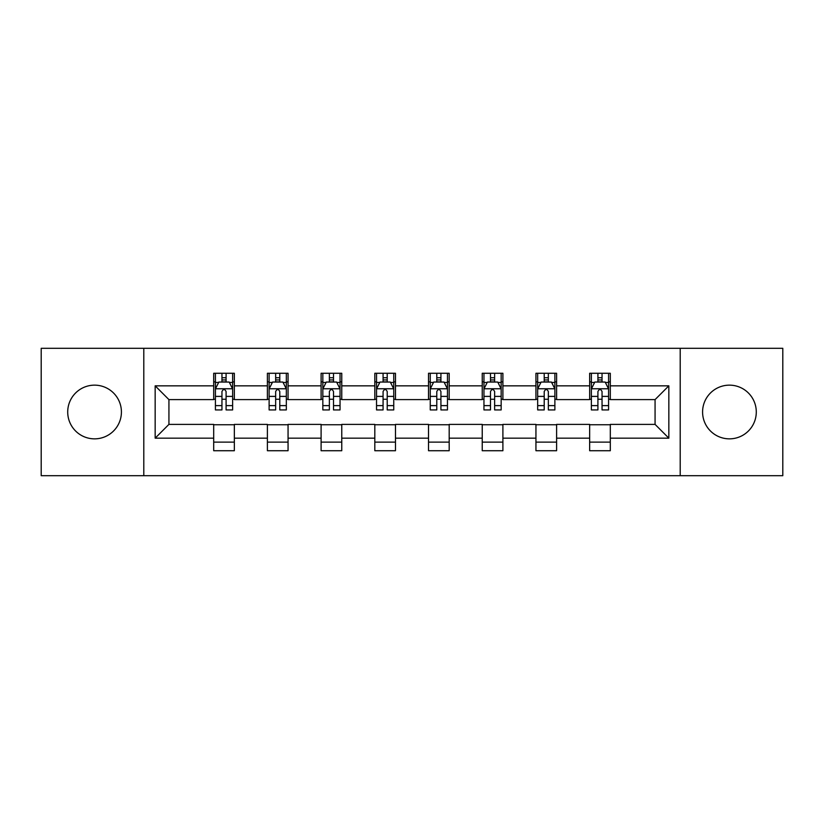 <?xml version="1.0" encoding="UTF-8"?>
<svg xmlns="http://www.w3.org/2000/svg" width="824" height="824" viewBox="0 0 824 824"><rect width="100%" height="100%" fill="white"/><g stroke="black" fill="none" stroke-linecap="round" stroke-linejoin="round"><path stroke-width="1.24" d="M729.436 385.148A26.852 26.852 0 0 0 702.584 412A26.852 26.852 0 0 0 729.436 438.852A26.852 26.852 0 0 0 756.288 412A26.852 26.852 0 0 0 729.436 385.148M94.564 385.148A26.852 26.852 0 0 0 67.712 412A26.852 26.852 0 0 0 94.564 438.852A26.852 26.852 0 0 0 121.416 412A26.852 26.852 0 0 0 94.564 385.148M680.202 475.695L782.8 475.695L782.8 348.305L680.202 348.305L680.202 475.695L143.798 475.695L143.798 348.305L41.2 348.305L41.2 475.695L143.798 475.695M680.202 348.305L143.798 348.305M610.306 385.838L610.306 373.272L589.654 373.272L589.654 385.838L556.602 385.838L556.602 373.272L535.94 373.272L535.94 385.838L502.898 385.838L502.898 373.272L482.236 373.272L482.236 385.838L449.183 385.838L449.183 373.272L428.521 373.272L428.521 385.838L395.479 385.838L395.479 373.272L374.817 373.272L374.817 385.838L341.764 385.838L341.764 373.272L321.103 373.272L321.103 385.838L288.06 385.838L288.06 373.272L267.398 373.272L267.398 385.838L234.346 385.838L234.346 373.272L213.694 373.272L213.694 385.838L155.159 385.838L155.159 438.162L168.93 424.391L213.694 424.391L213.694 450.728L234.346 450.728L234.346 424.391L267.398 424.391L267.398 450.728L288.06 450.728L288.06 424.391L321.103 424.391L321.103 450.728L341.764 450.728L341.764 424.391L374.817 424.391L374.817 450.728L395.479 450.728L395.479 424.391L428.521 424.391L428.521 450.728L449.183 450.728L449.183 424.391L482.236 424.391L482.236 450.728L502.898 450.728L502.898 424.391L535.94 424.391L535.94 450.728L556.602 450.728L556.602 424.391L589.654 424.391L589.654 450.728L610.306 450.728L610.306 424.391L655.07 424.391L655.07 399.609L610.306 399.609L610.306 385.838L668.841 385.838L668.841 438.162L610.306 438.162M589.654 438.162L556.602 438.162M535.94 438.162L502.898 438.162M482.236 438.162L449.183 438.162M428.521 438.162L395.479 438.162M374.817 438.162L341.764 438.162M321.103 438.162L288.06 438.162M267.398 438.162L234.346 438.162M213.694 438.162L155.159 438.162M589.654 385.838L589.654 399.609L556.602 399.609L556.602 385.838M535.94 385.838L535.94 399.609L502.898 399.609L502.898 385.838M482.236 385.838L482.236 399.609L449.183 399.609L449.183 385.838M428.521 385.838L428.521 399.609L395.479 399.609L395.479 385.838M374.817 385.838L374.817 399.609L341.764 399.609L341.764 385.838M321.103 385.838L321.103 399.609L288.06 399.609L288.06 385.838M267.398 385.838L267.398 399.609L234.346 399.609L234.346 385.838M213.694 385.838L213.694 399.609L168.93 399.609L155.159 385.838M168.93 399.609L168.93 424.391M668.841 438.162L655.07 424.391M655.07 399.609L668.841 385.838M213.694 381.873L215.414 381.873M221.955 381.873L226.085 381.873M232.625 381.873L234.346 381.873M213.694 399.259L215.414 399.259M221.955 399.259L226.085 399.259M232.625 399.259L234.346 399.259M213.694 424.741L234.346 424.741M213.694 442.127L234.346 442.127M267.398 424.741L288.06 424.741M267.398 442.127L288.06 442.127M267.398 381.873L269.118 381.873M275.659 381.873L279.789 381.873M286.33 381.873L288.06 381.873M267.398 399.259L269.118 399.259M275.659 399.259L279.789 399.259M286.33 399.259L288.06 399.259M321.103 424.741L341.764 424.741M321.103 442.127L341.764 442.127M321.103 381.873L322.833 381.873M329.373 381.873L333.504 381.873M340.044 381.873L341.764 381.873M321.103 399.259L322.833 399.259M329.373 399.259L333.504 399.259M340.044 399.259L341.764 399.259M374.817 424.741L395.479 424.741M374.817 442.127L395.479 442.127M374.817 381.873L376.537 381.873M383.078 381.873L387.208 381.873M393.748 381.873L395.479 381.873M374.817 399.259L376.537 399.259M383.078 399.259L387.208 399.259M393.748 399.259L395.479 399.259M428.521 424.741L449.183 424.741M428.521 442.127L449.183 442.127M428.521 381.873L430.252 381.873M436.792 381.873L440.922 381.873M447.463 381.873L449.183 381.873M428.521 399.259L430.252 399.259M436.792 399.259L440.922 399.259M447.463 399.259L449.183 399.259M482.236 424.741L502.898 424.741M482.236 442.127L502.898 442.127M482.236 381.873L483.956 381.873M490.496 381.873L494.627 381.873M501.167 381.873L502.898 381.873M482.236 399.259L483.956 399.259M490.496 399.259L494.627 399.259M501.167 399.259L502.898 399.259M535.94 424.741L556.602 424.741M535.94 442.127L556.602 442.127M535.94 381.873L537.67 381.873M544.211 381.873L548.341 381.873M554.882 381.873L556.602 381.873M535.94 399.259L537.67 399.259M544.211 399.259L548.341 399.259M554.882 399.259L556.602 399.259M589.654 424.741L610.306 424.741M589.654 442.127L610.306 442.127M589.654 381.873L591.375 381.873M597.915 381.873L602.045 381.873M608.586 381.873L610.306 381.873M589.654 399.259L591.375 399.259M597.915 399.259L602.045 399.259M608.586 399.259L610.306 399.259M226.085 377.742L221.955 377.742M232.625 405.614L226.085 405.614L226.085 409.93L232.625 409.93L232.625 388.928L229.185 382.048L218.854 382.048L215.414 388.928L215.414 409.93L221.955 409.93L221.955 405.614L215.414 405.614M215.414 388.928L215.414 373.272M232.625 388.928L232.625 373.272M221.955 382.048L221.955 373.272M226.085 373.272L226.085 382.048M226.085 405.614L226.085 391.513C224.705 388.866 223.335 388.866 221.955 391.513L221.955 405.614M279.789 377.742L275.659 377.742M286.33 405.614L279.789 405.614L279.789 409.93L286.33 409.93L286.33 388.928L282.889 382.048L272.559 382.048L269.118 388.928L269.118 409.93L275.659 409.93L275.659 405.614L269.118 405.614M269.118 388.928L269.118 373.272M286.33 388.928L286.33 373.272M275.659 382.048L275.659 373.272M279.789 373.272L279.789 382.048M279.789 405.614L279.789 391.513C278.419 388.866 277.039 388.866 275.659 391.513L275.659 405.614M333.504 377.742L329.373 377.742M340.044 405.614L333.504 405.614L333.504 409.93L340.044 409.93L340.044 388.928L336.604 382.048L326.273 382.048L322.833 388.928L322.833 409.93L329.373 409.93L329.373 405.614L322.833 405.614M322.833 388.928L322.833 373.272M340.044 388.928L340.044 373.272M329.373 382.048L329.373 373.272M333.504 373.272L333.504 382.048M333.504 405.614L333.504 391.513C332.123 388.866 330.754 388.866 329.373 391.513L329.373 405.614M387.208 377.742L383.078 377.742M393.748 405.614L387.208 405.614L387.208 409.93L393.748 409.93L393.748 388.928L390.308 382.048L379.977 382.048L376.537 388.928L376.537 409.93L383.078 409.93L383.078 405.614L376.537 405.614M376.537 388.928L376.537 373.272M393.748 388.928L393.748 373.272M383.078 382.048L383.078 373.272M387.208 373.272L387.208 382.048M387.208 405.614L387.208 391.513C385.838 388.866 384.458 388.866 383.078 391.513L383.078 405.614M440.922 377.742L436.792 377.742M447.463 405.614L440.922 405.614L440.922 409.93L447.463 409.93L447.463 388.928L444.023 382.048L433.692 382.048L430.252 388.928L430.252 409.93L436.792 409.93L436.792 405.614L430.252 405.614M430.252 388.928L430.252 373.272M447.463 388.928L447.463 373.272M436.792 382.048L436.792 373.272M440.922 373.272L440.922 382.048M440.922 405.614L440.922 391.513C439.542 388.866 438.172 388.866 436.792 391.513L436.792 405.614M494.627 377.742L490.496 377.742M501.167 405.614L494.627 405.614L494.627 409.93L501.167 409.93L501.167 388.928L497.727 382.048L487.396 382.048L483.956 388.928L483.956 409.93L490.496 409.93L490.496 405.614L483.956 405.614M483.956 388.928L483.956 373.272M501.167 388.928L501.167 373.272M490.496 382.048L490.496 373.272M494.627 373.272L494.627 382.048M494.627 405.614L494.627 391.513C493.257 388.866 491.877 388.866 490.496 391.513L490.496 405.614M548.341 377.742L544.211 377.742M554.882 405.614L548.341 405.614L548.341 409.93L554.882 409.93L554.882 388.928L551.441 382.048L541.111 382.048L537.67 388.928L537.67 409.93L544.211 409.93L544.211 405.614L537.67 405.614M537.67 388.928L537.67 373.272M554.882 388.928L554.882 373.272M544.211 382.048L544.211 373.272M548.341 373.272L548.341 382.048M548.341 405.614L548.341 391.513C546.961 388.866 545.591 388.866 544.211 391.513L544.211 405.614M602.045 377.742L597.915 377.742M608.586 405.614L602.045 405.614L602.045 409.93L608.586 409.93L608.586 388.928L605.146 382.048L594.815 382.048L591.375 388.928L591.375 409.93L597.915 409.93L597.915 405.614L591.375 405.614M591.375 388.928L591.375 373.272M608.586 388.928L608.586 373.272M597.915 382.048L597.915 373.272M602.045 373.272L602.045 382.048M602.045 405.614L602.045 391.513C600.675 388.866 599.295 388.866 597.915 391.513L597.915 405.614M232.543 388.763L215.497 388.763M215.414 382.46L218.648 382.46M229.391 382.46L232.625 382.46M221.955 396.385L215.414 396.385M232.625 396.385L226.085 396.385M226.085 379.936L221.955 379.936M286.247 388.763L269.201 388.763M269.118 382.46L272.353 382.46M283.096 382.46L286.33 382.46M275.659 396.385L269.118 396.385M286.33 396.385L279.789 396.385M279.789 379.936L275.659 379.936M339.962 388.763L322.915 388.763M322.833 382.46L326.067 382.46M336.81 382.46L340.044 382.46M329.373 396.385L322.833 396.385M340.044 396.385L333.504 396.385M333.504 379.936L329.373 379.936M393.666 388.763L376.619 388.763M376.537 382.46L379.771 382.46M390.514 382.46L393.748 382.46M383.078 396.385L376.537 396.385M393.748 396.385L387.208 396.385M387.208 379.936L383.078 379.936M447.381 388.763L430.334 388.763M430.252 382.46L433.486 382.46M444.229 382.46L447.463 382.46M436.792 396.385L430.252 396.385M447.463 396.385L440.922 396.385M440.922 379.936L436.792 379.936M501.085 388.763L484.038 388.763M483.956 382.46L487.19 382.46M497.933 382.46L501.167 382.46M490.496 396.385L483.956 396.385M501.167 396.385L494.627 396.385M494.627 379.936L490.496 379.936M554.799 388.763L537.753 388.763M537.67 382.46L540.904 382.46M551.647 382.46L554.882 382.46M544.211 396.385L537.67 396.385M554.882 396.385L548.341 396.385M548.341 379.936L544.211 379.936M608.503 388.763L591.457 388.763M591.375 382.46L594.609 382.46M605.352 382.46L608.586 382.46M597.915 396.385L591.375 396.385M608.586 396.385L602.045 396.385M602.045 379.936L597.915 379.936"/></g></svg>
